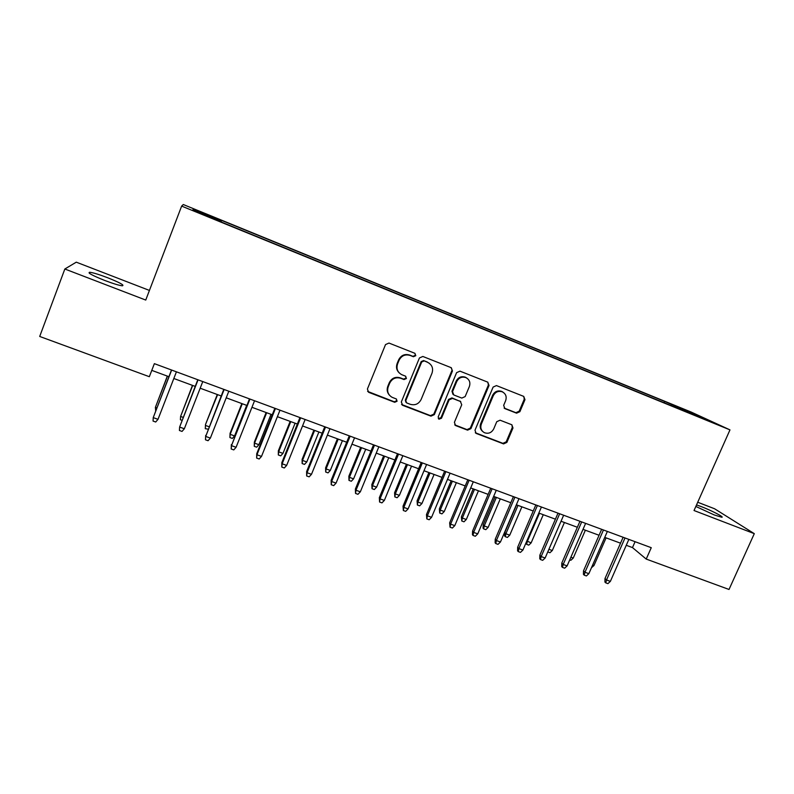 <?xml version="1.0" encoding="UTF-8"?>
<svg xmlns="http://www.w3.org/2000/svg" width="794" height="794" viewBox="0 0 794 794"><rect width="100%" height="100%" fill="white"/><g stroke="black" fill="none" stroke-linecap="round" stroke-linejoin="round"><path stroke-width="1.19" d="M415.808 355.682L414.865 353.3L388.981 343.058L385.527 344.576L367.414 389.01L368.605 392.296L394.697 402.29L397.089 401.228L396.266 398.945L392.038 397.278C388.067 394.826 386.797 391.333 388.226 386.787L389.725 383.105C392.157 378.53 395.809 376.922 400.712 378.272L404.037 379.562L406.429 378.51L405.545 376.177L401.675 374.649C397.486 372.237 396.117 368.664 397.576 363.94L399.094 360.248C401.526 355.652 405.188 354.045 410.091 355.424L413.416 356.734L415.808 355.682M399.283 372.972C396.573 370.341 395.859 367.195 397.129 363.533L398.638 359.851C401.059 355.265 404.722 353.658 409.605 355.037L412.93 356.347L415.322 355.295L415.004 353.37M367.612 391.392L394.261 401.794L396.643 400.742L396.524 399.104M389.467 395.233C387.154 392.643 386.599 389.675 387.8 386.331L389.298 382.658C391.72 378.093 395.362 376.485 400.255 377.835L403.57 379.125L405.962 378.073L405.754 376.287M695.842 506.453L714.203 514.929L721.726 517.241C724.962 517.46 711.305 510.413 701.072 506.532L696.527 504.915M107.508 277.682C99.121 274.496 93.206 272.689 89.772 272.263C87.122 272.66 92.084 275.379 104.649 280.431C113.105 283.617 118.981 285.413 122.286 285.8C124.817 285.354 119.894 282.654 107.508 277.682M677.55 406.617L687.654 411.004L677.55 406.617M516.586 413.178L519.881 411.699L524.983 399.67L523.732 396.395L496.449 385.586L493.114 387.075L474.991 430.209L476.112 433.395L503.575 443.906L506.87 442.417L512.984 427.976L511.832 424.77L500.081 420.205L496.766 421.693L493.729 428.899C491.546 432.829 488.419 434.08 484.35 432.661C481.124 430.715 480.112 427.867 481.333 424.125L493.263 395.749C495.317 391.948 498.334 390.638 502.304 391.829C505.798 393.735 506.909 396.663 505.659 400.623L503.664 405.347L504.865 408.602L516.586 413.178L515.882 412.682L519.177 411.203L524.258 399.193L523.732 396.385M694.025 510.522L754.3 533.657L729.021 589.466L646.217 559.075L651.259 547.691L154.364 363.652L149.341 376.703L39.7 336.458L64.84 269.007L145.749 300.063L181.637 206.103L729.974 429.882L694.025 510.522M452.451 371.016L451.081 367.632L422.855 356.466L419.431 357.965L401.317 402.002L402.727 405.357L430.953 416.145L434.328 414.637L452.451 371.016L451.32 367.741M459.974 371.155L487.714 382.132L489.035 385.467L470.911 428.651L467.577 430.149L455.538 425.534L454.406 422.329L461.731 404.781L460.391 401.456L452.491 398.389L449.116 399.888L441.494 418.22L438.983 419.202L438.179 416.949L456.6 372.654L459.974 371.155M200.713 212.147L213.824 217.387L200.713 212.147M181.637 206.103L183.285 204.534L691.167 412.056L729.974 429.882M664.112 402.776L664.697 401.436L221.198 220.236L221.228 221.566M664.697 401.436L709.558 420.929L686.393 411.471L693.668 414.835L222.568 222.548L192.912 210.003L193.21 209.209L221.506 220.762M149.431 290.435L76.274 262.169L64.84 269.007M754.3 533.657L714.58 508.765L697.718 502.245M626.268 545.299L632.481 547.582L646.217 559.075M151.773 370.371L168.904 376.684M173.826 378.5L195.195 386.38M200.177 388.216L221.189 395.958M226.221 397.814L246.865 405.426M251.956 407.302L272.253 414.786M277.394 416.681L297.353 424.036M302.534 425.951L322.156 433.187M327.386 435.112L346.68 442.228M351.95 444.174L370.917 451.161M376.237 453.126L394.896 460.004M400.255 461.979L418.597 468.738M423.996 470.733L442.03 477.383M447.479 479.387L465.215 485.918M470.693 487.943L488.131 494.374M493.66 496.409L510.81 502.731M516.368 504.786L533.231 510.999M538.828 513.063L555.413 519.177M561.04 521.251L577.357 527.266M583.014 529.35L599.063 535.265M604.76 537.369L620.541 543.185M635.081 541.697L632.481 547.582M671.317 405.714L671.327 404.503M193.696 210.321L193.21 209.209M693.857 413.704L693.241 414.269M401.566 404.454L430.437 415.629L433.802 414.131L451.875 370.599M424.085 360.952L421.693 362.004L405.794 400.613L406.617 402.895L410.26 404.295C415.103 405.615 418.736 404.007 421.138 399.471L432.005 373.17C433.494 368.347 432.075 364.764 427.758 362.401L423.579 360.555L421.187 361.598L421.693 362.004M405.923 402.27L405.327 400.126L421.187 361.598M429.266 363.245L427.569 362.322M423.579 360.555L427.053 361.925M454.704 424.84L466.981 429.604L470.306 428.115L488.389 385.021L487.834 382.182M460.748 401.625L451.925 397.913L448.56 399.402L440.948 417.704L441.494 418.22M438.308 418.607L440.948 417.704M469.373 386.499C470.624 382.51 469.472 379.542 465.919 377.607C461.88 376.386 458.823 377.706 456.749 381.547L452.54 391.66L453.771 394.955L461.8 398.082L465.155 396.583L469.373 386.499M466.882 378.113L465.314 377.18C461.294 375.959 458.247 377.269 456.173 381.11L456.749 381.547M452.967 394.36L451.975 391.204L456.173 381.11M504.121 408.066L515.882 412.682M503.059 392.206L501.629 391.373C497.669 390.182 494.662 391.492 492.608 395.283L493.263 395.749M482.673 431.47C480.251 429.375 479.596 426.755 480.707 423.589L492.608 395.283M475.298 432.74L502.9 443.34L506.185 441.851L512.299 427.44L511.902 424.8M167.316 376.108L155.386 407.362L167.455 376.158M155.684 410.835L155.386 407.362L156.825 407.888M171.494 370.004L153.232 417.614L171.643 370.054M158.006 419.331L155.713 422.011L153.063 421.068L153.232 417.614L158.006 419.331L176.417 371.83M192.446 385.368L180.595 416.453L192.684 385.457M181.965 420.294L180.397 419.738L180.595 416.453L183.116 417.366M208.137 429.167L205.289 428.691L205.507 424.502L217.616 394.648M205.289 428.691L205.527 425.445L209.09 426.735M205.507 424.502L217.278 394.519M234.577 435.926L232.354 438.437L229.913 437.554L230.062 433.365L230.171 434.338L234.577 435.926L246.686 405.367M229.913 437.554L230.171 434.338L242.279 403.739M230.062 433.365L241.842 403.58M258.913 444.7L256.67 447.191L254.259 446.317L254.348 442.129L254.546 443.131L258.913 444.7L271.022 414.339M254.259 446.317L254.546 443.131L266.665 412.731M254.348 442.129L266.129 412.533M197.785 379.74L179.623 427.073L198.053 379.84M184.337 428.76L182.034 431.42L179.414 430.487L179.623 427.073L184.337 428.76L202.768 381.586M223.779 389.368L205.706 436.412L224.146 389.507M210.37 438.089L208.048 440.72L205.467 439.797L205.706 436.412L210.37 438.089L228.811 391.234M205.467 439.797L205.686 435.39M249.465 398.876L231.481 445.652L249.941 399.054M236.086 447.3L233.764 449.91L231.203 448.997L231.481 445.652L236.086 447.3L254.546 400.762M231.203 448.997L231.362 444.59M274.853 408.285L256.74 453.682L256.958 454.773L275.429 408.493M261.514 456.411L259.172 458.992L256.651 458.088L256.958 454.773L261.514 456.411L279.984 410.18M256.651 458.088L256.74 453.682M282.972 453.384L280.729 455.845L278.327 454.982L278.357 450.793L278.664 451.826L282.972 453.384L295.09 423.212M278.327 454.982L278.664 451.826L290.773 421.614M278.357 450.793L290.157 421.386M299.943 417.575L281.82 462.674L282.148 463.795L300.628 417.833M286.654 465.413L284.302 467.974L281.801 467.08L282.148 463.795L286.654 465.413L305.134 419.5M281.801 467.08L281.82 462.674M306.772 461.959L304.509 464.401L302.147 463.557L302.117 459.369L302.504 460.421L306.772 461.959L318.89 431.986M302.147 463.557L302.504 460.421L314.623 430.408M302.117 459.369L313.918 430.149M324.756 426.765L306.623 471.567L307.04 472.718L325.53 427.053M311.496 474.306L309.134 476.847L306.663 475.963L307.04 472.718L311.496 474.306L329.986 428.7M306.663 475.963L306.623 471.567M330.304 470.455L328.041 472.877L325.699 472.033L325.609 467.845L326.086 468.926L330.304 470.455L342.432 440.66M325.699 472.033L326.086 468.926L338.214 439.102M325.609 467.845L337.41 438.814M349.281 435.846L331.138 480.35L331.654 481.531L350.154 436.174M336.061 483.109L333.688 485.62L331.237 484.747L331.654 481.531L336.061 483.109L354.551 437.802M331.237 484.747L331.138 480.35M353.588 478.851L351.315 481.243L348.993 480.41L348.854 476.241L349.42 477.343L353.588 478.851L365.716 449.245M348.993 480.41L349.42 477.343L361.548 447.707M348.854 476.241L360.665 447.379M373.517 444.829L355.375 489.044L355.99 490.245L374.49 445.186M360.337 491.804L357.955 494.305L355.543 493.441L355.99 490.245L360.337 491.804L378.847 446.794M355.543 493.441L355.375 489.044M376.614 487.159L374.331 489.531L372.039 488.707L371.84 484.538L372.495 485.67L376.614 487.159L388.752 457.741M372.039 488.707L372.495 485.67L384.624 456.213M371.84 484.538L383.651 455.855M397.496 453.702L379.343 497.63L380.048 498.87L398.558 454.099M384.356 500.409L381.954 502.88L379.572 502.026L380.048 498.87L384.356 500.409L402.856 455.687M379.572 502.026L379.343 497.63M399.402 495.377L397.109 497.729L394.836 496.915L394.588 492.746L395.323 493.898L399.402 495.377L411.54 466.138M394.836 496.915L395.323 493.898L407.461 464.629M394.588 492.746L406.399 464.242M421.197 462.485L403.044 506.125L403.838 507.386L422.348 462.912M408.096 508.914L405.694 511.356L403.332 510.512L403.838 507.386L408.096 508.914L426.606 464.48M403.332 510.512L403.044 506.125M421.942 503.505L419.639 505.838L417.396 505.034L417.088 500.865L417.902 502.046L421.942 503.505L434.08 474.445M417.396 505.034L417.902 502.046L430.04 472.956M417.088 500.865L428.909 472.539M444.64 471.16L426.477 514.522L427.361 515.812L445.871 471.626M431.569 517.321L429.157 519.752L426.825 518.909L427.361 515.812L431.569 517.321L450.079 473.184M426.825 518.909L426.477 514.522M444.243 511.544L441.93 513.867L439.717 513.063L439.36 508.894L440.243 510.105L444.243 511.544L456.381 482.673M439.717 513.063L440.243 510.105L452.391 481.194M439.36 508.894L451.171 480.747M502.324 391.71L501.629 391.373M467.815 479.745L449.652 522.839L450.625 524.149L469.135 480.241M454.783 525.638L452.362 528.04L450.059 527.216L450.625 524.149L454.783 525.638L473.303 481.779M450.059 527.216L449.652 522.839M490.742 488.241L472.579 531.047L473.631 532.387L492.141 488.757M477.75 533.866L475.318 536.248L473.035 535.434L473.631 532.387L477.75 533.866L496.26 490.285M473.035 535.434L472.45 534.68L472.579 531.047M513.41 496.637L495.248 539.176L496.389 540.535L514.899 497.183M500.458 541.994L498.017 544.356L495.764 543.553L496.389 540.535L500.458 541.994L518.968 498.692M495.764 543.553L495.128 542.788L495.248 539.176M466.306 519.504L463.994 521.807L461.8 521.013L461.383 516.844L462.356 518.075L466.306 519.504L478.454 490.801M461.8 521.013L462.356 518.075L474.494 489.342M461.383 516.844L473.204 488.866M488.141 527.385L485.819 529.658L483.645 528.873L483.07 528.179L483.189 524.715L484.231 525.965L488.141 527.385L500.28 498.85M483.645 528.873L484.231 525.965L496.369 497.411M483.189 524.715L494.999 496.905M509.748 535.176L507.416 537.429L505.262 536.665L504.647 535.95L504.756 532.506L505.877 533.776L509.748 535.176L521.886 506.82M505.262 536.665L505.877 533.776L518.016 505.391M504.756 532.506L516.576 504.855M535.831 504.944L517.678 547.215L518.899 548.604L537.399 505.52M522.918 550.044L520.477 552.386L518.244 551.592L518.899 548.604L522.918 550.044L541.429 507.009M518.244 551.592L517.569 550.808L517.678 547.215M526.819 540.982L531.136 542.888L543.265 514.701M531.136 542.888L528.794 545.131L526.66 544.356L527.295 541.498L539.434 513.281M526.66 544.356L526.025 542.818M558.013 513.152L539.86 555.165L541.161 556.574L559.661 513.768M545.141 558.003L542.689 560.326L540.476 559.532L541.161 556.574L545.141 558.003L563.641 515.237M540.476 559.532L539.761 558.748L539.86 555.165M548.912 549.299L552.296 550.52L564.425 522.502M552.296 550.52L549.944 552.743L547.771 551.919M579.957 521.281L561.805 563.035L563.184 564.465L581.684 521.916M567.124 565.874L564.663 568.176L562.47 567.402L563.184 564.465L567.124 565.874L585.615 523.375M562.47 567.402L561.715 566.598L561.805 563.035M570.886 557.219L573.238 558.073L585.367 530.213M573.238 558.073L570.886 560.276L569.735 559.859M601.663 529.32L583.521 570.817L584.97 572.266L603.46 529.985M588.86 573.665L586.399 575.948L584.235 575.174L584.97 572.266L588.86 573.665L607.36 531.434M584.235 575.174L583.431 574.36L583.521 570.817M592.632 565.07L593.962 565.546L606.09 537.856M593.962 565.546L591.48 567.69M623.131 537.27L604.998 578.518L606.517 579.987L625.007 537.965M610.378 581.367L607.906 583.64L605.762 582.865L606.517 579.987L610.378 581.367L628.858 539.394M605.762 582.865L604.919 582.042L604.998 578.518M394.261 401.794L394.697 402.29M433.802 414.131L434.328 414.637M430.437 415.629L430.953 416.145M402.27 404.861L402.727 405.357M488.389 385.021L489.035 385.467M470.306 428.115L470.911 428.651M466.981 429.604L467.577 430.149M455.18 425.088L455.756 425.624M459.805 400.97L460.391 401.456M451.925 397.913L452.491 398.389M448.56 399.402L449.116 399.888M451.975 391.204L452.54 391.66M504.289 408.146L504.964 408.642M480.707 423.589L481.333 424.125M512.299 427.44L512.984 427.976M506.185 441.851L506.87 442.417M502.9 443.34L503.575 443.906M475.705 432.938L476.311 433.484M524.258 399.193L524.983 399.67M519.177 411.203L519.881 411.699M89.375 273.305L89.772 272.263M402.032 404.751L402.489 405.248M427.241 362.004L427.758 362.401M454.972 424.998L455.538 425.534M459.944 401.03L460.52 401.516M438.447 418.686L438.983 419.202M465.314 377.18L465.919 377.607M504.19 408.106L504.865 408.602M475.497 432.849L476.112 433.395"/></g></svg>
